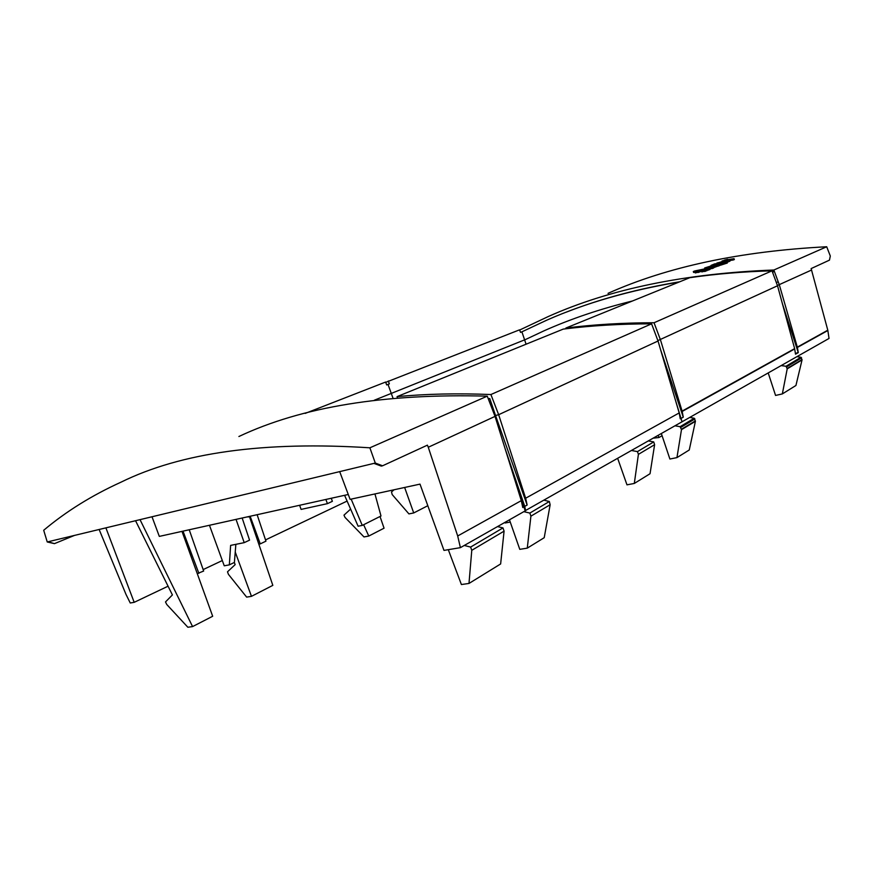 <?xml version="1.0" encoding="UTF-8"?>
<svg xmlns="http://www.w3.org/2000/svg" width="874" height="874" viewBox="0 0 874 874"><rect width="100%" height="100%" fill="white"/><g stroke="black" fill="none" stroke-linecap="round" stroke-linejoin="round"><path stroke-width="1.31" d="M674.619 397.419L682.048 421.858L674.619 397.419M374.323 400.216L392.721 392.83L391.312 393.54L392.994 398.183L391.312 393.54L392.721 392.83L525.755 339.407L543.836 330.907C570.777 318.868 600.351 308.883 632.536 300.962M391.268 393.409L388.012 384.407L391.268 393.409M772.791 272.896L773.872 270.011L826.706 246.752L830.3 256.016L829.47 260.135L811.138 268.58L827.798 330.208L829.033 338.446L525.176 510.722M653.326 438.158L658.963 437.513L658.166 435.416M662.077 435.733L658.963 437.513M427.812 505.707L413.719 512.951L404.64 487.463M413.719 512.951L408.923 513.901L392.186 494.564L391.519 491.964L394.021 489.779M781.181 365.594L786.021 366.261L787.212 368.85L782.339 393.923L795.93 385.489L802.037 359.935L800.999 357.258L796.924 356.668M782.339 393.923L775.566 395.441L768.213 372.958M827.864 330.503L797.405 347.437L798.268 352.637L795.515 354.178L794.63 348.628L777.521 285.765L772.015 270.82L654.047 322.746L660.482 339.888L682.102 411.108L683.271 417.149L660.678 349.993M777.521 285.765L657.882 340.598M811.64 269.99L777.412 285.481M774.146 270.787L779.357 284.913L797.405 347.437M526.082 344.214L521.887 331.836L520.533 332.371L519.571 329.826L385.729 382.342M388.307 380.998L389.345 383.883L386.669 384.931L385.62 382.047L305.179 413.402M652.517 326.264L655.063 333.06M566.079 328.755L565.86 328.045C593.49 324.56 622.889 322.79 654.047 322.746M772.015 270.82C743.195 271.628 715.795 273.912 689.804 277.692L565.86 328.045M773.872 270.011C685.238 273.42 610.063 288.923 548.337 316.508L519.648 330.033M608.042 293.336C667.518 266.745 740.409 251.22 826.706 246.752M727.78 259.665L734.051 258.693L734.335 259.6L729.79 260.649M712.113 268.624L711.818 267.695L713.239 267.127L713.534 268.056L709.786 268.974M708.53 270.088L708.235 269.148L709.655 268.569L709.961 269.509L706.946 270.317M701.549 271.148L700.424 271.333M695.07 272.207L693.606 272.459L693.311 271.53L694.754 270.962L713.239 267.127M719.346 264.647L716.767 265.467C715.227 266.428 712.66 267.062 709.087 267.368L710.464 266.406L704.641 267.99L710.693 266.046L719.346 264.647L719.641 265.576L717.062 266.352M716.811 265.565L717.073 266.384L713.435 267.739M709.175 267.619L708.137 267.291M726.993 262.124L727.288 263.041L720.547 265.204L720.252 264.287L724.502 262.768L712.769 265.456L711.043 265.39L714.615 263.915L727.004 262.124L720.252 264.287M720.449 264.909L719.51 265.161M729.703 260.343L729.954 261.151L727.07 262.342M706.957 270.645L701.8 271.901L701.593 270.973M700.424 271.65L695.3 272.928L695.103 272M521.887 331.836L546.829 320.135C585.602 303.027 629.728 290.321 679.207 281.996M566.177 312.193C600.252 298.864 638.118 288.715 679.786 281.756M683.271 417.149L680.267 418.843L679.185 412.932L658.035 341.013L498.661 414.702L495.536 415.5L489.79 398.577L488.184 398.511M798.235 352.451L782.339 303.475M724.448 260.223L722.175 261.25M724.415 260.135L727.66 259.272M732.958 260.157L732.674 259.25L722.077 260.944M734.051 258.693L732.674 259.25M709.655 268.569L701.724 269.684L711.818 267.695M708.235 269.148L693.311 271.53M711.25 266.679L714.943 265.816L711.283 266.81M716.866 263.861L714.102 264.888L720.471 263.413L716.866 263.861L717.051 264.451M723.814 262.124L716.942 263.019L728.61 260.19L723.912 262.418M723.311 261.282L719.16 262.473L723.311 261.282M705.274 270.35L701.494 270.962L706.749 269.727L705.274 270.35L705.569 271.29M699.899 270.743L695.005 271.989L699.899 270.743M718.111 266.199L717.816 265.27M712.463 266.657L712.299 266.111M675.078 425.813L680.114 426.687L681.48 429.647L676.946 457.615L689.258 449.99L695.409 421.323L694.24 418.253L689.848 417.433M661.367 433.602L669.899 459.025L676.946 457.615M776.352 282.586L778.188 281.745M510.547 466.126L525.208 510.875L460.401 547.648L443.981 550.402L420.001 484.12L350.092 499.349L339.691 471.61M189.221 529.764L203.664 571.039L197.262 573.628M168.07 586.203L134.192 602.328L130.248 602.994L125.987 594.375L99.133 529.48M428.271 447.259L457.692 535.97L521.297 500.638L495.045 416.385L428.271 447.259L427.419 445.15L382.572 465.787L375.296 463.045L373.919 463.384L381.272 466.093L382.572 465.787M457.692 535.97L460.401 547.648M105.896 527.852L134.192 602.328M348.278 494.487L159.319 536.396L152.01 516.763M521.297 500.638L522.761 507.51L524.324 506.625M373.919 463.384L47.24 541.967L43.7 530.267C65.965 511.53 91.65 495.536 120.765 482.284C181.126 452.546 264.167 441.053 369.888 447.805L375.296 463.045M369.888 447.805L487.255 396.151L495.045 416.385M198.879 573.333L183.016 531.141M181.989 531.37L212.677 616.257L192.575 626.592L187.855 627.248L166.759 604.48L165.492 601.946L172.407 594.932L135.546 520.718M140.026 519.648L192.575 626.592M74.508 535.401L54.461 543.639L48.037 541.771M47.24 541.967L54.461 543.639M238.897 436.508C301.738 406.825 384.527 393.376 487.255 396.151M497.557 526.574L502.976 527.907L504.079 531.141L500.638 563.949L468.988 583.45L471.774 550.314L504.079 531.141M502.976 527.907L470.616 547.08L471.774 550.314M448.296 549.68L461.396 584.531L468.988 583.45M470.616 547.08L464.28 545.452M658.035 341.013L651.589 323.828C620.376 323.861 590.944 325.62 563.282 329.094L397.036 396.632L397.419 397.79M651.589 323.828L490.904 394.535L498.661 414.702L525.645 498.224L679.185 412.932M490.904 394.535C457.375 393.18 426.086 393.879 397.036 396.632M525.613 510.645L524.739 506.396L527.142 505.041L525.645 498.224M527.142 505.041L495.536 415.5M524.739 506.396L505.161 448.843M489.79 398.577L488.435 399.167M504.91 522.39L505.161 522.98L510.263 522.073M544.043 500.19L549.331 501.512L550.15 504.735L544.218 537.696L527.273 548.14L530.911 516.163L529.852 513.071L523.832 511.661M509.466 519.812L519.779 549.342L527.273 548.14M550.15 504.735L530.911 516.163M549.331 501.512L529.852 513.071M637.463 451.607L638.402 454.36L634.306 483.453L650.038 473.73L654.615 444.691L653.719 441.905L637.463 451.607L631.585 450.503M617.678 458.391L626.975 484.841L634.306 483.453M648.442 440.933L653.719 441.905M654.615 444.691L638.402 454.36M247.976 516.731L233.719 519.888M248.085 517.004L249.396 516.414L272.83 585.361L251.461 596.341L246.632 597.106L228.442 574.36L227.491 571.825L235.139 564.626L234.33 562.463M325.871 499.458L327.422 503.653L332.382 501.326L331.279 498.256M236.133 519.659L244.207 542.656L249.56 540.143L242.262 518.304M209.454 525.274L224.247 565.806L229.349 564.866L230.627 545.387L244.207 542.656M235.86 544.338L234.407 562.43L229.349 564.866M257.131 514.699L265.947 541.17L260.255 543.89L250.15 516.25M347.109 501.075L265.521 539.903M203.161 569.586L222.324 560.54M260.255 543.89L258.835 544.174M299.618 505.281L301.093 509.411L327.422 503.653M351.151 499.12L362.273 525.405L380.998 515.999L374.946 493.93M362.273 525.405L358.111 526.224L344.585 495.307M363.628 524.728L368.773 536.046L363.999 536.942L345.012 517.397L343.974 515.157L350.616 509.094M380.015 516.49L384.057 528.191L368.773 536.046M235.237 552.04L251.461 596.341M794.695 348.934L682.19 411.457M794.63 348.628L682.102 411.108M827.798 330.208L797.328 347.131M798.17 352.244L795.449 353.773M702.128 271.88L701.822 270.951M704.684 271.497L704.389 270.558M706.979 270.721L706.673 269.782M699.036 272.284L698.741 271.344M700.445 271.705L700.15 270.776M698.162 272.491L697.856 271.563M695.628 272.906L695.322 271.967M680.114 426.687L694.24 418.253M680.835 427.353L694.906 418.93M681.436 429.221L695.398 420.886M681.48 429.647L695.409 421.323M786.021 366.261L800.999 357.258M786.676 366.829L801.6 357.837M787.19 368.467L802.037 359.553M787.212 368.85L802.037 359.935M701.8 271.912L701.505 270.984M707.044 270.645L706.738 269.705M695.3 272.939L695.005 272.011M700.522 271.639L700.216 270.7"/></g></svg>
